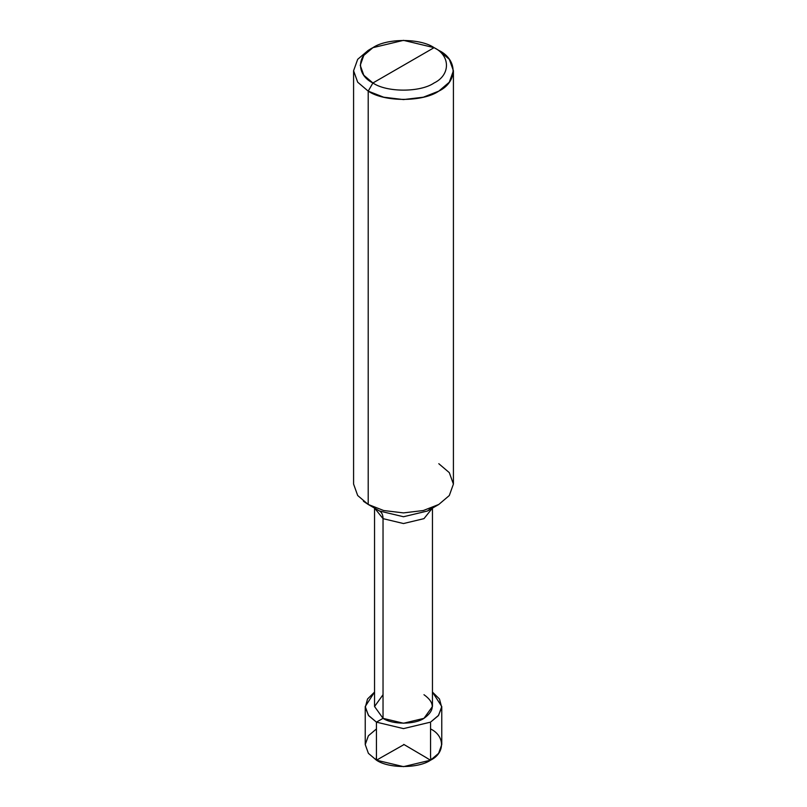 <?xml version="1.0" encoding="UTF-8"?>
<svg xmlns="http://www.w3.org/2000/svg" width="807" height="807" viewBox="0 0 807 807"><rect width="100%" height="100%" fill="white"/><g stroke="black" fill="none" stroke-linecap="round" stroke-linejoin="round"><path stroke-width="1.21" d="M441.762 706.518L441.762 744.558L438.615 753.334L430.555 760.184L403.5 766.65L376.445 760.184L376.445 722.144L368.688 715.698L365.268 707.446L367.528 698.993L374.549 692.073L365.238 706.518L368.385 715.295L376.445 722.144L403.5 728.61L430.555 722.144L438.615 715.295L441.762 706.518L432.451 692.073L439.472 698.993L441.732 707.446L438.312 715.698L430.555 722.144L403.5 728.61L376.445 722.144L383.032 718.341L376.445 722.144L376.445 760.184C388.621 768.607 418.379 768.607 430.555 760.184C445.151 753.153 445.151 735.964 430.555 728.933M376.445 728.933L368.385 735.782L365.238 744.558L368.385 753.334L376.445 760.184L368.385 753.334L365.238 744.558L365.238 706.518M372.915 82.98C356.412 75.041 356.412 55.612 372.915 47.663C386.674 38.141 420.326 38.141 434.085 47.663L372.915 82.98C386.674 92.512 420.326 92.512 434.085 82.98C450.588 75.041 450.588 55.612 434.085 47.663L438.796 50.387C457.831 59.557 457.831 81.961 438.796 91.13C422.908 102.126 384.092 102.126 368.204 91.13L383.678 97.203L403.5 99.574L423.322 97.203L438.796 91.13L449.307 82.203L453.413 70.754L449.307 59.315L438.796 50.377L434.085 47.663C450.588 55.612 450.588 75.041 434.085 82.98C420.326 92.512 386.674 92.512 372.915 82.98L434.085 47.663L403.5 40.35L372.915 47.663L363.796 55.411L360.245 65.327L363.796 75.243L372.915 82.98L368.204 91.13L372.915 82.98M432.451 508.117L432.451 706.518L423.968 718.341L403.5 723.233L383.032 718.341C392.242 724.716 414.758 724.716 423.968 718.341C435.013 710.463 435.013 702.584 423.968 694.706M383.032 694.706L374.549 706.518L383.032 718.341L383.032 518.649L403.5 523.541L423.968 518.649L432.35 508.178L423.968 518.649L403.5 523.541L383.032 518.649C382.982 514.947 381.832 512.405 379.583 511.033L403.5 516.742L427.417 511.023L403.5 516.742L379.583 511.033L368.204 504.456L383.678 510.528L403.5 512.899L423.322 510.528L438.796 504.456L449.307 495.528L453.413 484.079L449.307 472.64L438.796 463.702M453.413 70.754L453.413 484.079L449.307 495.528L438.796 504.456L423.322 510.528L403.5 512.899L383.678 510.528L368.204 504.456L368.204 91.13L368.204 504.456L379.583 511.033C381.832 512.405 382.982 514.947 383.032 518.649L383.032 718.341L374.549 706.518L374.549 508.117M374.65 508.178L383.032 518.649L374.65 508.178M379.583 511.033L368.204 504.456L357.693 495.528L353.587 484.079L353.587 70.754L357.693 82.203L368.204 91.13L357.693 82.203L353.587 70.764L357.693 59.315L368.204 50.387L357.693 59.315L353.587 70.754M363.463 501.288L368.204 504.456M403.772 744.72L381.459 757.339C378.967 758.62 375.275 761.969 376.445 757.006L376.445 723.203M403.772 744.407L425.642 757.279C428.083 758.6 431.705 761.99 430.555 757.006L430.555 723.203M431.483 507.946L427.771 510.821M427.417 511.023L438.796 504.456M438.796 50.387L434.085 47.663M368.204 50.387L372.915 47.663"/></g></svg>
